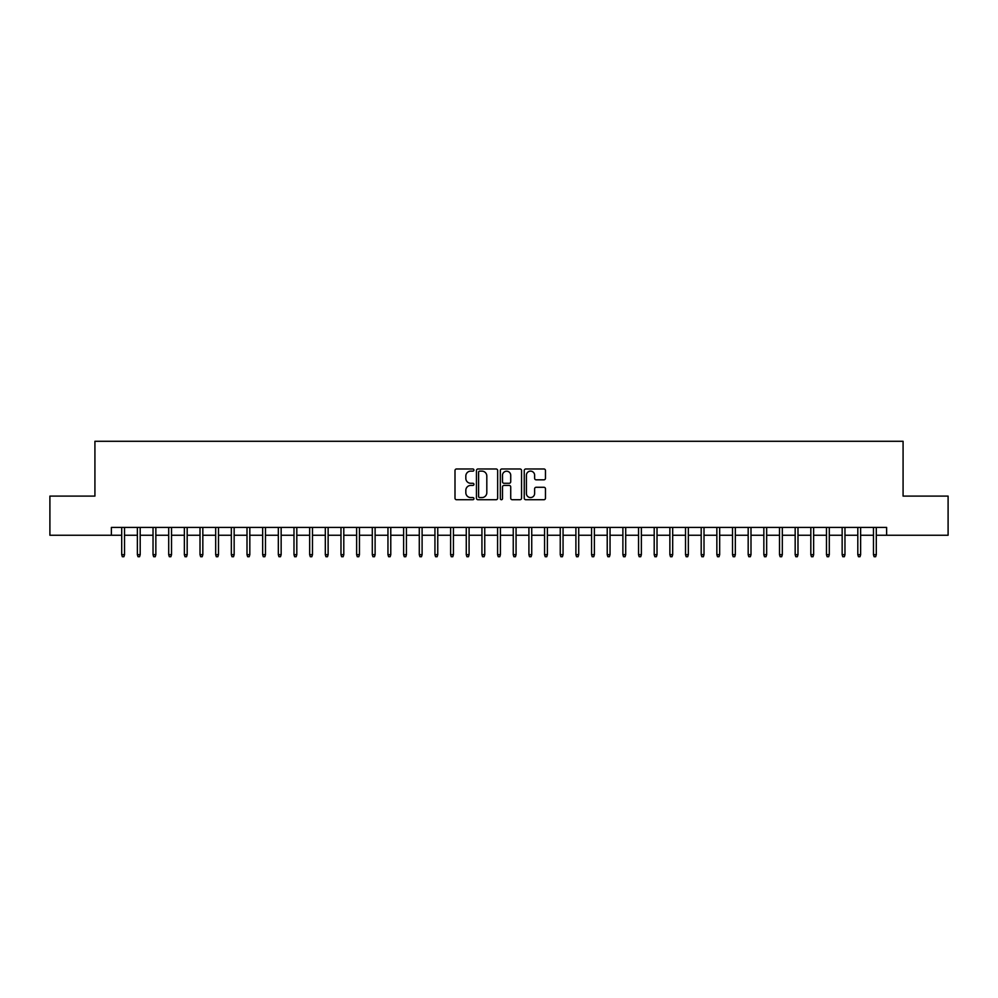 <?xml version="1.0" encoding="UTF-8"?>
<svg xmlns="http://www.w3.org/2000/svg" width="998" height="998" viewBox="0 0 998 998"><rect width="100%" height="100%" fill="white"/><g stroke="black" fill="none" stroke-linecap="round" stroke-linejoin="round"><path stroke-width="1.5" d="M473.938 470.058A1.073 1.073 0 0 0 472.865 468.985L456.535 468.985A1.534 1.534 0 0 0 455.001 470.52L455.001 498.189A1.534 1.534 0 0 0 456.535 499.724L472.865 499.724A1.073 1.073 0 0 0 473.938 498.651A1.073 1.073 0 0 0 472.865 497.578L470.757 497.578A4.915 4.915 0 0 1 465.829 492.663L465.829 490.355A4.915 4.915 0 0 1 470.757 485.427L472.865 485.427A1.073 1.073 0 0 0 473.938 484.354A1.073 1.073 0 0 0 472.865 483.281L470.757 483.281A4.915 4.915 0 0 1 465.829 478.366L465.829 476.058A4.915 4.915 0 0 1 470.757 471.131L472.865 471.131A1.073 1.073 0 0 0 473.938 470.058M543.922 479.826A1.534 1.534 0 0 0 545.469 478.279L545.469 470.52A1.534 1.534 0 0 0 543.922 468.985L525.784 468.985A1.534 1.534 0 0 0 524.249 470.52L524.249 498.189A1.534 1.534 0 0 0 525.784 499.724L543.922 499.724A1.534 1.534 0 0 0 545.469 498.189L545.469 488.82A1.534 1.534 0 0 0 543.922 487.274L536.163 487.274A1.534 1.534 0 0 0 534.629 488.82L534.629 493.461A4.117 4.117 0 0 1 530.512 497.578A4.117 4.117 0 0 1 526.408 493.461L526.408 475.248A4.117 4.117 0 0 1 530.512 471.131A4.117 4.117 0 0 1 534.629 475.248L534.629 478.279A1.534 1.534 0 0 0 536.163 479.826L543.922 479.826M111.377 535.252L49.9 535.252L49.9 496.106L94.922 496.106L94.922 441.291L903.078 441.291L903.078 496.106L948.1 496.106L948.1 535.252L886.623 535.252L886.623 527.431L111.377 527.431L111.377 535.252L121.706 535.252M497.653 470.52A1.534 1.534 0 0 0 496.118 468.985L477.98 468.985A1.534 1.534 0 0 0 476.445 470.52L476.445 498.189A1.534 1.534 0 0 0 477.98 499.724L496.118 499.724A1.534 1.534 0 0 0 497.653 498.189L497.653 470.52M501.882 468.985L520.02 468.985A1.534 1.534 0 0 1 521.555 470.52L521.555 498.189A1.534 1.534 0 0 1 520.02 499.724L512.261 499.724A1.534 1.534 0 0 1 510.726 498.189L510.726 486.974A1.534 1.534 0 0 0 509.18 485.427L504.04 485.427A1.534 1.534 0 0 0 502.493 486.974L502.493 498.651A1.073 1.073 0 0 1 501.42 499.724A1.073 1.073 0 0 1 500.347 498.651L500.347 470.52A1.534 1.534 0 0 1 501.882 468.985M124.525 535.252L137.375 535.252M140.194 535.252L153.031 535.252M155.85 535.252L168.699 535.252M171.519 535.252L184.356 535.252M187.175 535.252L200.012 535.252M202.831 535.252L215.68 535.252M218.5 535.252L231.336 535.252M234.156 535.252L247.005 535.252M249.824 535.252L262.661 535.252M265.48 535.252L278.33 535.252M281.149 535.252L293.986 535.252M296.805 535.252L309.654 535.252M312.474 535.252L325.311 535.252M328.13 535.252L340.979 535.252M343.799 535.252L356.635 535.252M359.455 535.252L372.291 535.252M375.111 535.252L387.96 535.252M390.779 535.252L403.616 535.252M406.436 535.252L419.285 535.252M422.104 535.252L434.941 535.252M437.76 535.252L450.609 535.252M453.429 535.252L466.266 535.252M469.085 535.252L481.934 535.252M484.754 535.252L497.59 535.252M500.41 535.252L513.246 535.252M516.066 535.252L528.915 535.252M531.734 535.252L544.571 535.252M547.391 535.252L560.24 535.252M563.059 535.252L575.896 535.252M578.715 535.252L591.565 535.252M594.384 535.252L607.221 535.252M610.04 535.252L622.889 535.252M625.709 535.252L638.545 535.252M641.365 535.252L654.201 535.252M657.021 535.252L669.87 535.252M672.689 535.252L685.526 535.252M688.346 535.252L701.195 535.252M704.014 535.252L716.851 535.252M719.67 535.252L732.52 535.252M735.339 535.252L748.176 535.252M750.995 535.252L763.844 535.252M766.664 535.252L779.5 535.252M782.32 535.252L795.169 535.252M797.988 535.252L810.825 535.252M813.644 535.252L826.481 535.252M829.301 535.252L842.15 535.252M844.969 535.252L857.806 535.252M860.625 535.252L873.475 535.252M876.294 535.252L886.623 535.252M479.664 471.131A1.073 1.073 0 0 0 478.591 472.216L478.591 496.505A1.073 1.073 0 0 0 479.664 497.578L481.897 497.578A4.915 4.915 0 0 0 486.812 492.663L486.812 476.058A4.915 4.915 0 0 0 481.897 471.131L479.664 471.131M510.726 475.322A4.117 4.117 0 0 0 506.61 471.218A4.117 4.117 0 0 0 502.493 475.322L502.493 481.747A1.534 1.534 0 0 0 504.04 483.281L509.18 483.281A1.534 1.534 0 0 0 510.726 481.747L510.726 475.322M121.706 554.676L122.33 556.709L123.902 556.709L124.525 554.676L121.706 554.676L121.706 527.431M124.525 554.676L124.525 527.431M137.375 554.676L137.998 556.709L139.558 556.709L140.194 554.676L137.375 554.676L137.375 527.431M140.194 554.676L140.194 527.431M153.031 554.676L153.655 556.709L155.226 556.709L155.85 554.676L153.031 554.676L153.031 527.431M155.85 554.676L155.85 527.431M168.699 554.676L169.323 556.709L170.883 556.709L171.519 554.676L168.699 554.676L168.699 527.431M171.519 554.676L171.519 527.431M184.356 554.676L184.979 556.709L186.551 556.709L187.175 554.676L184.356 554.676L184.356 527.431M187.175 554.676L187.175 527.431M200.012 554.676L200.648 556.709L202.207 556.709L202.831 554.676L200.012 554.676L200.012 527.431M202.831 554.676L202.831 527.431M215.68 554.676L216.304 556.709L217.876 556.709L218.5 554.676L215.68 554.676L215.68 527.431M218.5 554.676L218.5 527.431M231.336 554.676L231.973 556.709L233.532 556.709L234.156 554.676L231.336 554.676L231.336 527.431M234.156 554.676L234.156 527.431M247.005 554.676L247.629 556.709L249.201 556.709L249.824 554.676L247.005 554.676L247.005 527.431M249.824 554.676L249.824 527.431M262.661 554.676L263.285 556.709L264.857 556.709L265.48 554.676L262.661 554.676L262.661 527.431M265.48 554.676L265.48 527.431M278.33 554.676L278.953 556.709L280.513 556.709L281.149 554.676L278.33 554.676L278.33 527.431M281.149 554.676L281.149 527.431M293.986 554.676L294.61 556.709L296.181 556.709L296.805 554.676L293.986 554.676L293.986 527.431M296.805 554.676L296.805 527.431M309.654 554.676L310.278 556.709L311.838 556.709L312.474 554.676L309.654 554.676L309.654 527.431M312.474 554.676L312.474 527.431M325.311 554.676L325.934 556.709L327.506 556.709L328.13 554.676L325.311 554.676L325.311 527.431M328.13 554.676L328.13 527.431M340.979 554.676L341.603 556.709L343.162 556.709L343.799 554.676L340.979 554.676L340.979 527.431M343.799 554.676L343.799 527.431M356.635 554.676L357.259 556.709L358.831 556.709L359.455 554.676L356.635 554.676L356.635 527.431M359.455 554.676L359.455 527.431M372.291 554.676L372.928 556.709L374.487 556.709L375.111 554.676L372.291 554.676L372.291 527.431M375.111 554.676L375.111 527.431M387.96 554.676L388.584 556.709L390.156 556.709L390.779 554.676L387.96 554.676L387.96 527.431M390.779 554.676L390.779 527.431M403.616 554.676L404.252 556.709L405.812 556.709L406.436 554.676L403.616 554.676L403.616 527.431M406.436 554.676L406.436 527.431M419.285 554.676L419.909 556.709L421.48 556.709L422.104 554.676L419.285 554.676L419.285 527.431M422.104 554.676L422.104 527.431M434.941 554.676L435.565 556.709L437.136 556.709L437.76 554.676L434.941 554.676L434.941 527.431M437.76 554.676L437.76 527.431M450.609 554.676L451.233 556.709L452.793 556.709L453.429 554.676L450.609 554.676L450.609 527.431M453.429 554.676L453.429 527.431M466.266 554.676L466.889 556.709L468.461 556.709L469.085 554.676L466.266 554.676L466.266 527.431M469.085 554.676L469.085 527.431M481.934 554.676L482.558 556.709L484.117 556.709L484.754 554.676L481.934 554.676L481.934 527.431M484.754 554.676L484.754 527.431M497.59 554.676L498.214 556.709L499.786 556.709L500.41 554.676L497.59 554.676L497.59 527.431M500.41 554.676L500.41 527.431M513.246 554.676L513.883 556.709L515.442 556.709L516.066 554.676L513.246 554.676L513.246 527.431M516.066 554.676L516.066 527.431M528.915 554.676L529.539 556.709L531.111 556.709L531.734 554.676L528.915 554.676L528.915 527.431M531.734 554.676L531.734 527.431M544.571 554.676L545.207 556.709L546.767 556.709L547.391 554.676L544.571 554.676L544.571 527.431M547.391 554.676L547.391 527.431M560.24 554.676L560.864 556.709L562.435 556.709L563.059 554.676L560.24 554.676L560.24 527.431M563.059 554.676L563.059 527.431M575.896 554.676L576.52 556.709L578.091 556.709L578.715 554.676L575.896 554.676L575.896 527.431M578.715 554.676L578.715 527.431M591.565 554.676L592.188 556.709L593.748 556.709L594.384 554.676L591.565 554.676L591.565 527.431M594.384 554.676L594.384 527.431M607.221 554.676L607.844 556.709L609.416 556.709L610.04 554.676L607.221 554.676L607.221 527.431M610.04 554.676L610.04 527.431M622.889 554.676L623.513 556.709L625.072 556.709L625.709 554.676L622.889 554.676L622.889 527.431M625.709 554.676L625.709 527.431M638.545 554.676L639.169 556.709L640.741 556.709L641.365 554.676L638.545 554.676L638.545 527.431M641.365 554.676L641.365 527.431M654.201 554.676L654.838 556.709L656.397 556.709L657.021 554.676L654.201 554.676L654.201 527.431M657.021 554.676L657.021 527.431M669.87 554.676L670.494 556.709L672.066 556.709L672.689 554.676L669.87 554.676L669.87 527.431M672.689 554.676L672.689 527.431M685.526 554.676L686.162 556.709L687.722 556.709L688.346 554.676L685.526 554.676L685.526 527.431M688.346 554.676L688.346 527.431M701.195 554.676L701.819 556.709L703.39 556.709L704.014 554.676L701.195 554.676L701.195 527.431M704.014 554.676L704.014 527.431M716.851 554.676L717.487 556.709L719.047 556.709L719.67 554.676L716.851 554.676L716.851 527.431M719.67 554.676L719.67 527.431M732.52 554.676L733.143 556.709L734.715 556.709L735.339 554.676L732.52 554.676L732.52 527.431M735.339 554.676L735.339 527.431M748.176 554.676L748.799 556.709L750.371 556.709L750.995 554.676L748.176 554.676L748.176 527.431M750.995 554.676L750.995 527.431M763.844 554.676L764.468 556.709L766.027 556.709L766.664 554.676L763.844 554.676L763.844 527.431M766.664 554.676L766.664 527.431M779.5 554.676L780.124 556.709L781.696 556.709L782.32 554.676L779.5 554.676L779.5 527.431M782.32 554.676L782.32 527.431M795.169 554.676L795.793 556.709L797.352 556.709L797.988 554.676L795.169 554.676L795.169 527.431M797.988 554.676L797.988 527.431M810.825 554.676L811.449 556.709L813.021 556.709L813.644 554.676L810.825 554.676L810.825 527.431M813.644 554.676L813.644 527.431M826.481 554.676L827.117 556.709L828.677 556.709L829.301 554.676L826.481 554.676L826.481 527.431M829.301 554.676L829.301 527.431M842.15 554.676L842.774 556.709L844.345 556.709L844.969 554.676L842.15 554.676L842.15 527.431M844.969 554.676L844.969 527.431M857.806 554.676L858.442 556.709L860.002 556.709L860.625 554.676L857.806 554.676L857.806 527.431M860.625 554.676L860.625 527.431M873.475 554.676L874.098 556.709L875.67 556.709L876.294 554.676L873.475 554.676L873.475 527.431M876.294 554.676L876.294 527.431"/></g></svg>
